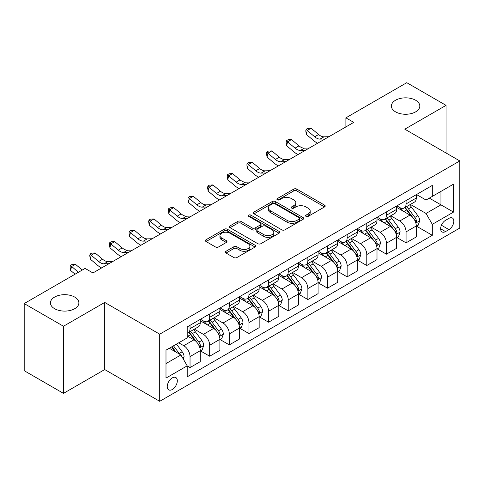 <?xml version="1.0" encoding="UTF-8"?>
<svg xmlns="http://www.w3.org/2000/svg" width="484" height="484" viewBox="0 0 484 484"><rect width="100%" height="100%" fill="white"/><g stroke="black" fill="none" stroke-linecap="round" stroke-linejoin="round"><path stroke-width="0.73" d="M306.027 216.378A1.525 0.883 0 0 0 308.187 216.378L324.576 206.916A2.178 1.258 0 0 0 325.212 206.027A2.178 1.258 0 0 0 324.576 205.137L296.813 189.111A2.178 1.258 0 0 0 293.727 189.111L277.344 198.573A1.525 0.883 0 0 0 276.896 199.196A1.525 0.883 0 0 0 277.344 199.819A1.525 0.883 0 0 0 279.504 199.819L281.621 198.591A6.982 4.029 0 0 1 291.495 198.591L293.806 199.928A6.982 4.029 0 0 1 295.851 202.778A6.982 4.029 0 0 1 293.806 205.627L291.689 206.849A1.525 0.883 0 0 0 291.241 207.473A1.525 0.883 0 0 0 291.689 208.096A1.525 0.883 0 0 0 293.849 208.096L295.966 206.874A6.982 4.029 0 0 1 305.834 206.874L308.151 208.211A6.982 4.029 0 0 1 310.196 211.06A6.982 4.029 0 0 1 308.151 213.91L306.027 215.132A1.525 0.883 0 0 0 305.579 215.755A1.525 0.883 0 0 0 306.027 216.378L306.027 215.132M74.711 297.085A14.217 8.21 0 0 0 59.217 295.3A14.217 8.21 0 0 0 50.439 302.887A14.217 8.21 0 0 0 54.601 308.695A14.217 8.21 0 0 0 70.101 310.474A14.217 8.21 0 0 0 78.88 302.887A14.217 8.21 0 0 0 74.711 297.085M415.653 100.242A14.217 8.21 0 0 0 400.153 98.464A14.217 8.21 0 0 0 391.374 106.05A14.217 8.21 0 0 0 395.543 111.852A14.217 8.21 0 0 0 411.037 113.637A14.217 8.21 0 0 0 419.816 106.05A14.217 8.21 0 0 0 415.653 100.242M172.28 389.517A7.109 4.108 120 0 0 176.926 383.249A7.109 4.108 120 0 0 175.837 377.55A7.109 4.108 120 0 0 172.28 377.907A7.109 4.108 120 0 0 167.633 384.169A7.109 4.108 120 0 0 168.722 389.868A7.109 4.108 120 0 0 172.28 389.517M226.028 251.256A2.178 1.258 0 0 0 225.387 252.146A2.178 1.258 0 0 0 226.028 253.041L233.814 257.536A2.178 1.258 0 0 0 236.9 257.536L255.098 247.028A2.178 1.258 0 0 0 255.74 246.138A2.178 1.258 0 0 0 255.098 245.249L227.341 229.222A2.178 1.258 0 0 0 224.255 229.222L206.057 239.725A2.178 1.258 0 0 0 205.416 240.621A2.178 1.258 0 0 0 206.057 241.51L215.465 246.943A2.178 1.258 0 0 0 218.55 246.943L226.337 242.442A2.178 1.258 0 0 0 226.978 241.552A2.178 1.258 0 0 0 226.337 240.663L221.672 237.971A5.832 3.37 0 0 1 219.96 235.587A5.832 3.37 0 0 1 223.566 232.477A5.832 3.37 0 0 1 229.924 233.203L248.195 243.754A5.832 3.37 0 0 1 249.907 246.138A5.832 3.37 0 0 1 246.302 249.248A5.832 3.37 0 0 1 239.949 248.522L236.9 246.761A2.178 1.258 0 0 0 233.814 246.761L226.028 251.256L226.028 253.041M104.719 302.433L63.477 326.246L24.2 303.571L24.2 370.696L63.477 393.371L104.719 369.558L159.714 401.309L159.714 334.184L104.719 302.433L104.719 369.558M446.054 152.992L446.054 105.367L404.812 129.18L459.8 160.93L159.714 334.184M446.054 105.367L406.772 82.691L345.891 117.842L345.891 126.911M24.2 303.571L85.081 268.42L92.94 272.952L353.75 122.379L345.891 117.842M281.779 229.846A2.178 1.258 0 0 0 284.864 229.846L303.063 219.337A2.178 1.258 0 0 0 303.698 218.447A2.178 1.258 0 0 0 303.063 217.558L275.299 201.532A2.178 1.258 0 0 0 272.214 201.532L254.021 212.034A2.178 1.258 0 0 0 253.38 212.93A2.178 1.258 0 0 0 254.021 213.819L281.779 229.846M249.308 216.705A1.525 0.883 0 0 1 250.857 216.923L250.857 215.108L279.08 231.4A2.178 1.258 0 0 1 279.716 232.296A2.178 1.258 0 0 1 279.08 233.185L260.882 243.688A2.178 1.258 0 0 1 257.797 243.688L230.039 227.661L230.039 225.883A2.178 1.258 0 0 0 229.398 226.772A2.178 1.258 0 0 0 230.039 227.661M230.039 225.883L237.826 221.388A2.178 1.258 0 0 1 240.911 221.388L252.17 227.885A2.178 1.258 0 0 0 255.256 227.885L260.416 224.903A2.178 1.258 0 0 0 261.058 224.013A2.178 1.258 0 0 0 260.416 223.124L248.697 216.354A1.525 0.883 0 0 1 248.25 215.731A1.525 0.883 0 0 1 249.193 214.92A1.525 0.883 0 0 1 250.857 215.108M448.958 218.351L445.504 220.341A6.891 3.975 120 0 0 441.003 226.415A6.891 3.975 120 0 0 442.061 231.933A6.891 3.975 120 0 0 445.504 231.594L448.958 229.597A6.891 3.975 120 0 0 453.46 223.523A6.891 3.975 120 0 0 452.401 218.006A6.891 3.975 120 0 0 448.958 218.351M159.714 401.309L459.8 228.055L459.8 160.93M416.512 194.538L426.023 200.025L432.303 196.395L432.303 185.42L187.205 326.924L187.205 337.905L165.994 350.15L165.994 378.089L187.205 365.844L187.205 376.818L432.303 235.309L432.303 224.334L426.023 213.45L410.396 204.429M432.303 196.395L453.514 184.15L453.514 212.089L432.303 224.334M63.477 326.246L63.477 393.371M429.32 198.119L440.948 204.835L440.948 191.404L453.514 184.15M426.023 213.45L440.948 204.835L453.514 212.089M165.994 363.575L180.919 354.954L169.297 348.244M187.205 365.934L190.037 367.562L190.037 356.587A8.887 5.13 -120 0 0 183.751 345.703L178.723 342.799M190.037 367.562L200.249 361.669L200.249 350.694A8.887 5.13 -120 0 0 193.963 339.81L187.205 335.908M200.485 350.918L209.675 356.224L209.675 345.249A8.887 5.13 -120 0 0 203.389 334.365L194.368 329.156M209.675 356.224L219.887 350.331L219.887 339.357A8.887 5.13 -120 0 0 213.601 328.467L200.249 320.759M220.123 339.58L229.313 344.886L229.313 333.912A8.887 5.13 -120 0 0 223.027 323.028L214.007 317.819M229.313 344.886L239.526 338.994L239.526 328.013A8.887 5.13 -120 0 0 233.24 317.129L219.887 309.421M239.762 328.243L248.951 333.549L248.951 322.574A8.887 5.13 -120 0 0 242.666 311.69L233.645 306.475M248.951 333.549L259.164 327.65L259.164 316.675A8.887 5.13 -120 0 0 252.878 305.791L239.526 298.083M259.4 316.905L268.59 322.211L268.59 311.236A8.887 5.13 -120 0 0 262.31 300.346L253.283 295.137M268.59 322.211L278.802 316.312L278.802 305.337A8.887 5.13 -120 0 0 272.522 294.453L259.164 286.74M279.038 305.567L288.228 310.873L288.228 299.892A8.887 5.13 -120 0 0 281.948 289.008L272.922 283.799M288.228 310.873L298.44 304.974L298.44 294A8.887 5.13 -120 0 0 292.161 283.116L278.802 275.402M298.676 294.224L307.872 299.536L307.872 288.555A8.887 5.13 -120 0 0 301.586 277.671L292.56 272.462M307.872 299.536L318.085 293.637L318.085 282.662A8.887 5.13 -120 0 0 311.799 271.778L298.44 264.064M318.321 282.886L327.511 288.192L327.511 277.217A8.887 5.13 -120 0 0 321.225 266.333L312.204 261.124M327.511 288.192L337.723 282.299L337.723 271.324A8.887 5.13 -120 0 0 331.437 260.434L318.085 252.727M337.959 271.548L347.149 276.854L347.149 265.879A8.887 5.13 -120 0 0 340.863 254.995L331.842 249.786M347.149 276.854L357.361 270.961L357.361 259.981A8.887 5.13 -120 0 0 351.075 249.097L337.723 241.389M357.597 260.211L366.787 265.516L366.787 254.542A8.887 5.13 -120 0 0 360.501 243.658L351.481 238.449M366.787 265.516L377 259.624L377 248.643A8.887 5.13 -120 0 0 370.714 237.759L357.361 230.051M377.236 248.873L386.426 254.179L386.426 243.204A8.887 5.13 -120 0 0 380.146 232.314L371.119 227.105M386.426 254.179L396.638 248.28L396.638 237.305A8.887 5.13 -120 0 0 390.358 226.421L377 218.707M396.874 237.535L406.064 242.841L406.064 231.866A8.887 5.13 -120 0 0 399.784 220.976L390.757 215.767M406.064 242.841L416.276 236.942L416.276 225.968A8.887 5.13 -120 0 0 409.996 215.084L396.638 207.37M396.874 205.875L399.784 207.551A8.887 5.13 -120 0 0 404.225 207.993A8.887 5.13 -120 0 0 406.064 203.927L406.064 200.57M377.236 217.213L380.146 218.889A8.887 5.13 -120 0 0 384.586 219.331A8.887 5.13 -120 0 0 386.426 215.265L386.426 211.907M357.597 228.551L360.501 230.233A8.887 5.13 -120 0 0 364.948 230.668A8.887 5.13 -120 0 0 366.787 226.603L366.787 223.245M337.959 239.889L340.863 241.57A8.887 5.13 -120 0 0 345.31 242.012A8.887 5.13 -120 0 0 347.149 237.94L347.149 234.583M318.321 251.232L321.225 252.908A8.887 5.13 -120 0 0 325.671 253.35A8.887 5.13 -120 0 0 327.511 249.278L327.511 245.92M298.676 262.57L301.586 264.246A8.887 5.13 -120 0 0 306.027 264.688A8.887 5.13 -120 0 0 307.872 260.616L307.872 257.264M279.038 273.908L281.948 275.584A8.887 5.13 -120 0 0 286.389 276.025A8.887 5.13 -120 0 0 288.228 271.954L288.228 268.602M259.4 285.245L262.31 286.921A8.887 5.13 -120 0 0 266.751 287.363A8.887 5.13 -120 0 0 268.59 283.297L268.59 279.94M239.762 296.583L242.666 298.265A8.887 5.13 -120 0 0 247.112 298.701A8.887 5.13 -120 0 0 248.951 294.635L248.951 291.277M220.123 307.921L223.027 309.603A8.887 5.13 -120 0 0 227.474 310.038A8.887 5.13 -120 0 0 229.313 305.973L229.313 302.615M200.485 319.259L203.389 320.94A8.887 5.13 -120 0 0 207.836 321.382A8.887 5.13 -120 0 0 209.675 317.31L209.675 313.953M416.512 226.191L432.303 235.309M404.225 207.993L414.437 202.094A8.887 5.13 -120 0 0 416.276 198.029L416.276 194.671M384.586 219.331L394.799 213.438A8.887 5.13 -120 0 0 396.638 209.366L396.638 206.009M364.948 230.668L375.161 224.776A8.887 5.13 -120 0 0 377 220.704L377 217.352M345.31 242.012L355.522 236.113A8.887 5.13 -120 0 0 357.361 232.042L357.361 228.69M325.671 253.35L335.884 247.451A8.887 5.13 -120 0 0 337.723 243.385L337.723 240.028M306.027 264.688L316.24 258.789A8.887 5.13 -120 0 0 318.085 254.723L318.085 251.365M286.389 276.025L296.601 270.126A8.887 5.13 -120 0 0 298.44 266.061L298.44 262.703M266.751 287.363L276.963 281.47A8.887 5.13 -120 0 0 278.802 277.399L278.802 274.041M247.112 298.701L257.325 292.808A8.887 5.13 -120 0 0 259.164 288.736L259.164 285.378M227.474 310.038L237.686 304.146A8.887 5.13 -120 0 0 239.526 300.074L239.526 296.722M207.836 321.382L218.048 315.483A8.887 5.13 -120 0 0 219.887 311.418L219.887 308.06M187.205 333.077A8.887 5.13 -120 0 0 188.191 332.72L198.404 326.821A8.887 5.13 -120 0 0 200.249 322.755L200.249 319.398M188.191 332.72A8.887 5.13 -120 0 0 190.037 328.648L190.037 325.296M180.919 354.954L187.205 365.844M306.638 216.596L308.151 215.719A6.982 4.029 0 0 0 310.196 212.869L310.196 211.06M295.851 202.778L295.851 204.593A6.982 4.029 0 0 1 293.806 207.442L292.3 208.314M324.546 206.934L296.813 190.926A2.178 1.258 0 0 0 293.727 190.926L277.955 200.031M303.032 219.355L275.299 203.347A2.178 1.258 0 0 0 272.214 203.347L254.046 213.837M299.203 219.071A1.525 0.883 0 0 0 299.65 218.447A1.525 0.883 0 0 0 299.203 217.824L274.839 203.758A1.525 0.883 0 0 0 272.68 203.758L270.441 205.047A6.982 4.029 0 0 0 268.396 207.896A6.982 4.029 0 0 0 270.441 210.746L287.097 220.365A6.982 4.029 0 0 0 296.97 220.365L299.203 219.071L299.203 220.886A1.525 0.883 0 0 0 299.65 220.262L299.65 218.447M268.396 207.896L268.396 209.711A6.982 4.029 0 0 0 270.441 212.561L270.441 210.746M299.203 220.886L296.97 222.174A6.982 4.029 0 0 1 287.097 222.174L270.441 212.561M230.069 227.68L237.826 223.203L237.826 221.388M261.058 224.013L261.058 225.828A2.178 1.258 0 0 1 260.416 226.718L255.256 229.7A2.178 1.258 0 0 1 252.17 229.7L240.911 223.203A2.178 1.258 0 0 0 237.826 223.203M250.857 216.923L279.05 233.203M263.853 234.631A5.832 3.37 0 0 0 270.211 235.363A5.832 3.37 0 0 0 273.811 232.247A5.832 3.37 0 0 0 272.099 229.87L265.662 226.149A2.178 1.258 0 0 0 262.576 226.149L257.409 229.132A2.178 1.258 0 0 0 256.774 230.021A2.178 1.258 0 0 0 257.409 230.91L263.853 234.631L263.853 236.446A5.832 3.37 0 0 0 270.211 237.172A5.832 3.37 0 0 0 273.811 234.062L273.811 232.247M256.774 230.021L256.774 231.836A2.178 1.258 0 0 0 257.409 232.725L257.409 230.91M263.853 236.446L257.409 232.725M249.907 246.138L249.907 247.953A5.832 3.37 0 0 1 246.302 251.063A5.832 3.37 0 0 1 239.949 250.337L236.9 248.576A2.178 1.258 0 0 0 233.814 248.576L226.058 253.053M219.96 235.587L219.96 237.402A5.832 3.37 0 0 0 221.672 239.786L221.672 237.971M226.306 242.46L221.672 239.786M255.068 247.046L227.341 231.037A2.178 1.258 0 0 0 224.255 231.037L206.087 241.528M416.276 226.331L418.164 225.242L419.737 220.704A5.887 3.4 -120 0 0 417.855 215.695L411.436 207.122A17 9.813 -120 0 0 409.579 204.901M403.196 211.157A17 9.813 -120 0 0 399.717 207.515M415.744 222.725L416.428 221.987L416.555 220.958A5.887 3.4 -120 0 0 414.873 217.413L408.454 208.846A17 9.813 -120 0 0 406.596 206.626M405.017 207.539A14.109 8.143 60 0 1 407.328 210.171L412.761 217.425M404.709 207.715A17 9.813 60 0 1 406.566 209.935L410.831 215.634M325.03 138.956L320.075 139.096A11.108 6.413 60 0 1 314.685 136.79L307.201 130.498L306.324 134.413L313.814 140.711A16.662 9.62 -120 0 0 317.679 143.203M328.957 136.688L324.008 136.827A11.108 6.413 60 0 1 318.617 134.522L311.127 128.23L307.201 130.498L306.124 129.319L307.697 128.411L311.127 128.23M306.324 134.413L305.773 130.886L306.124 129.319M396.638 237.668L398.526 236.579L400.099 232.042A5.887 3.4 -120 0 0 398.217 227.032L391.798 218.459A17 9.813 -120 0 0 389.941 216.239M383.558 222.495A17 9.813 -120 0 0 380.079 218.853M396.106 234.062L396.789 233.324L396.916 232.296A5.887 3.4 -120 0 0 395.234 228.757L388.809 220.184A17 9.813 -120 0 0 386.958 217.963M385.373 218.877A14.109 8.143 60 0 1 387.69 221.509L393.123 228.763M385.07 219.052A17 9.813 60 0 1 386.928 221.273L391.193 226.972M377 249.006L378.887 247.917L380.454 243.385A5.887 3.4 -120 0 0 378.579 238.37L372.16 229.797A17 9.813 -120 0 0 370.302 227.577M363.92 233.832A17 9.813 -120 0 0 360.441 230.19M376.461 245.4L377.151 244.662L377.278 243.633A5.887 3.4 -120 0 0 375.59 240.094L369.171 231.521A17 9.813 -120 0 0 367.32 229.301M365.735 230.215A14.109 8.143 60 0 1 368.052 232.846L373.485 240.1M365.432 230.39A17 9.813 60 0 1 367.289 232.61L371.555 238.309M357.361 260.344L359.249 259.261L360.816 254.723A5.887 3.4 -120 0 0 358.94 249.708L352.521 241.141A17 9.813 -120 0 0 350.664 238.914M344.281 245.176A17 9.813 -120 0 0 340.796 241.534M356.823 256.738L357.507 256L357.64 254.971A5.887 3.4 -120 0 0 355.952 251.432L349.533 242.859A17 9.813 -120 0 0 347.681 240.639M346.096 241.552A14.109 8.143 60 0 1 348.413 244.184L353.846 251.438M345.794 241.728A17 9.813 60 0 1 347.645 243.948L351.916 249.647M305.392 150.294L300.437 150.433A11.108 6.413 60 0 1 295.046 148.128L287.563 141.836L286.685 145.751L294.175 152.049A16.662 9.62 -120 0 0 298.035 154.541M309.318 148.025L304.369 148.165A11.108 6.413 60 0 1 298.979 145.859L291.489 139.567L287.563 141.836L286.486 140.656L288.059 139.749L291.489 139.567M286.685 145.751L286.135 142.223L286.486 140.656M285.754 161.632L280.799 161.771A11.108 6.413 60 0 1 275.408 159.466L267.918 153.174L267.047 157.094L274.537 163.386A16.662 9.62 -120 0 0 278.397 165.879M289.68 159.369L284.725 159.502A11.108 6.413 60 0 1 279.335 157.197L271.851 150.905L267.918 153.174L266.847 151.994L268.414 151.087L271.851 150.905M267.047 157.094L266.496 153.561L266.847 151.994M266.109 172.976L261.16 173.109A11.108 6.413 60 0 1 255.77 170.804L248.28 164.512L247.409 168.432L254.899 174.724A16.662 9.62 -120 0 0 258.758 177.217M270.042 170.707L265.087 170.84A11.108 6.413 60 0 1 259.696 168.541L252.206 162.243L248.28 164.512L247.209 163.332L248.776 162.424L252.206 162.243M247.409 168.432L246.858 164.899L247.209 163.332M337.723 271.687L339.605 270.598L341.178 266.061A5.887 3.4 -120 0 0 339.296 261.045L332.877 252.479A17 9.813 -120 0 0 331.026 250.258M324.637 256.514A17 9.813 -120 0 0 321.158 252.872M337.185 268.076L337.868 267.337L338.001 266.309A5.887 3.4 -120 0 0 336.313 262.77L329.894 254.203A17 9.813 -120 0 0 328.037 251.976M326.458 252.89A14.109 8.143 60 0 1 328.775 255.528L334.208 262.776M326.156 253.065A17 9.813 60 0 1 328.007 255.292L332.278 260.985M246.471 184.313L241.522 184.446A11.108 6.413 60 0 1 236.131 182.147L228.642 175.849L227.77 179.77L235.26 186.062A16.662 9.62 -120 0 0 239.12 188.554M250.397 182.044L245.448 182.178A11.108 6.413 60 0 1 240.058 179.879L232.568 173.581L228.642 175.849L227.565 174.67L229.138 173.762L232.568 173.581M227.77 179.77L227.22 176.237L227.565 174.67M318.085 283.025L319.966 281.936L321.539 277.399A5.887 3.4 -120 0 0 319.658 272.383L313.239 263.816A17 9.813 -120 0 0 311.387 261.596M304.999 267.852A17 9.813 -120 0 0 301.52 264.21M317.546 279.419L318.23 278.675L318.357 277.653A5.887 3.4 -120 0 0 316.675 274.107L310.256 265.541A17 9.813 -120 0 0 308.399 263.32M306.82 264.234A14.109 8.143 60 0 1 309.137 266.865L314.57 274.113M306.517 264.409A17 9.813 60 0 1 308.368 266.63L312.64 272.323M226.833 195.651L221.884 195.784A11.108 6.413 60 0 1 216.493 193.485L209.003 187.187L208.132 191.107L215.616 197.399A16.662 9.62 -120 0 0 219.482 199.898M230.759 193.382L225.81 193.521A11.108 6.413 60 0 1 220.42 191.216L212.93 184.924L209.003 187.187L207.926 186.013L209.499 185.106L212.93 184.924M208.132 191.107L207.582 187.58L207.926 186.013M298.44 294.363L300.328 293.274L301.901 288.736A5.887 3.4 -120 0 0 300.019 283.727L293.6 275.154A17 9.813 -120 0 0 291.743 272.934M285.36 279.189A17 9.813 -120 0 0 281.882 275.547M297.908 290.757L298.592 290.019L298.719 288.99A5.887 3.4 -120 0 0 297.037 285.445L290.618 276.878A17 9.813 -120 0 0 288.76 274.658M287.181 275.571A14.109 8.143 60 0 1 289.493 278.203L294.925 285.457M286.873 275.747A17 9.813 60 0 1 288.73 277.967L292.995 283.666M207.194 206.989L202.239 207.128A11.108 6.413 60 0 1 196.849 204.823L189.365 198.531L188.488 202.445L195.978 208.737A16.662 9.62 -120 0 0 199.844 211.236M211.121 204.72L206.172 204.859A11.108 6.413 60 0 1 200.781 202.554L193.291 196.262L189.365 198.531L188.288 197.351L189.861 196.444L193.291 196.262M188.488 202.445L187.937 198.918L188.288 197.351M278.802 305.7L280.69 304.611L282.263 300.074A5.887 3.4 -120 0 0 280.381 295.065L273.962 286.492A17 9.813 -120 0 0 272.105 284.271M265.722 290.527A17 9.813 -120 0 0 262.243 286.885M278.27 302.095L278.953 301.357L279.08 300.328A5.887 3.4 -120 0 0 277.399 296.789L270.973 288.216A17 9.813 -120 0 0 269.122 285.996M267.537 286.909A14.109 8.143 60 0 1 269.854 289.541L275.287 296.795M267.235 287.085A17 9.813 60 0 1 269.092 289.305L273.357 295.004M187.556 218.326L182.601 218.466A11.108 6.413 60 0 1 177.211 216.16L169.727 209.868L168.849 213.783L176.339 220.081A16.662 9.62 -120 0 0 180.199 222.573M191.482 216.058L186.534 216.197A11.108 6.413 60 0 1 181.143 213.892L173.653 207.6L169.727 209.868L168.65 208.689L170.223 207.781L173.653 207.6M168.849 213.783L168.299 210.256L168.65 208.689M259.164 317.038L261.051 315.949L262.618 311.418A5.887 3.4 -120 0 0 260.743 306.402L254.324 297.829A17 9.813 -120 0 0 252.466 295.609M246.084 301.865A17 9.813 -120 0 0 242.605 298.223M258.625 313.432L259.315 312.694L259.442 311.666A5.887 3.4 -120 0 0 257.754 308.127L251.335 299.554A17 9.813 -120 0 0 249.484 297.333M247.899 298.247A14.109 8.143 60 0 1 250.216 300.879L255.649 308.133M247.596 298.422A17 9.813 60 0 1 249.454 300.643L253.719 306.342M167.918 229.664L162.963 229.803A11.108 6.413 60 0 1 157.572 227.498L150.082 221.206L149.211 225.127L156.701 231.419A16.662 9.62 -120 0 0 160.561 233.911M171.844 227.401L166.889 227.534A11.108 6.413 60 0 1 161.499 225.229L154.015 218.937L150.082 221.206L149.012 220.026L150.578 219.119L154.015 218.937M149.211 225.127L148.661 221.593L149.012 220.026M239.526 328.376L241.413 327.287L242.98 322.755A5.887 3.4 -120 0 0 241.105 317.74L234.686 309.173A17 9.813 -120 0 0 232.828 306.947M226.445 313.209A17 9.813 -120 0 0 222.961 309.566M238.987 324.77L239.671 324.032L239.804 323.003A5.887 3.4 -120 0 0 238.116 319.464L231.697 310.891A17 9.813 -120 0 0 229.846 308.671M228.26 309.585A14.109 8.143 60 0 1 230.578 312.216L236.011 319.47M227.958 309.76A17 9.813 60 0 1 229.809 311.98L234.081 317.679M148.273 241.008L143.325 241.141A11.108 6.413 60 0 1 137.934 238.836L130.444 232.544L129.573 236.464L137.063 242.756A16.662 9.62 -120 0 0 140.923 245.249M152.206 238.739L147.251 238.872A11.108 6.413 60 0 1 141.86 236.567L134.37 230.275L130.444 232.544L129.373 231.364L130.94 230.457L134.37 230.275M129.573 236.464L129.022 232.931L129.373 231.364M219.887 339.72L221.769 338.631L223.342 334.093A5.887 3.4 -120 0 0 221.46 329.078L215.041 320.511A17 9.813 -120 0 0 213.19 318.291M206.801 324.546A17 9.813 -120 0 0 203.322 320.904M219.349 336.108L220.032 335.37L220.166 334.341A5.887 3.4 -120 0 0 218.478 330.802L212.059 322.235A17 9.813 -120 0 0 210.201 320.009M208.622 320.922A14.109 8.143 60 0 1 210.939 323.56L216.372 330.808M208.32 321.098A17 9.813 60 0 1 210.171 323.318L214.442 329.017M128.635 252.346L123.686 252.479A11.108 6.413 60 0 1 118.296 250.174L110.806 243.882L109.935 247.802L117.424 254.094A16.662 9.62 -120 0 0 121.284 256.587M132.562 250.077L127.613 250.21A11.108 6.413 60 0 1 122.222 247.911L114.732 241.613L110.806 243.882L109.729 242.702L111.302 241.794L114.732 241.613M109.935 247.802L109.384 244.269L109.729 242.702M200.249 351.057L202.131 349.968L203.703 345.431A5.887 3.4 -120 0 0 201.822 340.415L195.403 331.849A17 9.813 -120 0 0 193.552 329.628M199.71 347.451L200.394 346.707L200.521 345.685A5.887 3.4 -120 0 0 198.839 342.14L192.42 333.573A17 9.813 -120 0 0 190.563 331.352M188.984 332.266A14.109 8.143 60 0 1 191.301 334.898L196.734 342.146M188.681 332.435A17 9.813 60 0 1 190.533 334.662L194.804 340.355M108.997 263.683L104.048 263.816A11.108 6.413 60 0 1 98.657 261.517L91.167 255.219L90.296 259.14L97.78 265.432A16.662 9.62 -120 0 0 101.646 267.924M112.923 261.414L107.974 261.554A11.108 6.413 60 0 1 102.584 259.249L95.094 252.957L91.167 255.219L90.091 254.046L91.664 253.138L95.094 252.957M90.296 259.14L89.746 255.612L90.091 254.046M183.279 359.037L184.065 356.769A5.887 3.4 -120 0 0 182.184 351.753L176.454 344.106M179.733 354.27A5.887 3.4 -120 0 0 179.201 353.477L173.472 345.83M171.995 346.683L176.109 352.177M171.584 346.919L175.075 351.584M82.286 270.036L75.456 264.294L71.529 266.557L70.652 270.477L75.074 274.192M78.36 272.298L70.452 265.383L72.025 264.476L75.456 264.294M70.652 270.477L70.101 266.95L70.452 265.383M93.285 272.752L92.619 272.77M183.751 345.703L193.963 339.81M203.389 334.365L213.601 328.467M223.027 323.028L233.24 317.129M242.666 311.69L252.878 305.791M262.31 300.346L272.522 294.453M281.948 289.008L292.161 283.116M301.586 277.671L311.799 271.778M321.225 266.333L331.437 260.434M340.863 254.995L351.075 249.097M360.501 243.658L370.714 237.759M380.146 232.314L390.358 226.421M399.784 220.976L409.996 215.084M406.064 203.927L416.276 198.029M406.064 231.866L416.276 225.968M386.426 243.204L396.638 237.305M386.426 215.265L396.638 209.366M366.787 254.542L377 248.643M366.787 226.603L377 220.704M347.149 265.879L357.361 259.981M347.149 237.94L357.361 232.042M327.511 277.217L337.723 271.324M327.511 249.278L337.723 243.385M307.872 288.555L318.085 282.662M307.872 260.616L318.085 254.723M288.228 299.892L298.44 294M288.228 271.954L298.44 266.061M268.59 311.236L278.802 305.337M268.59 283.297L278.802 277.399M248.951 322.574L259.164 316.675M248.951 294.635L259.164 288.736M229.313 333.912L239.526 328.013M229.313 305.973L239.526 300.074M209.675 345.249L219.887 339.357M209.675 317.31L219.887 311.418M190.037 356.587L200.249 350.694M190.037 328.648L200.249 322.755M441.426 225.248L448.958 229.597M440.634 228.781L445.504 231.594M308.151 215.719L308.151 213.91M291.689 208.096L291.689 206.849M293.806 207.442L293.806 205.627M277.344 199.819L277.344 198.573M293.727 190.926L293.727 189.111M296.813 190.926L296.813 189.111M324.576 206.916L324.576 205.137M254.021 213.819L254.021 212.034M272.214 203.347L272.214 201.532M275.299 203.347L275.299 201.532M303.063 219.337L303.063 217.558M287.097 222.174L287.097 220.365M296.97 222.174L296.97 220.365M240.911 223.203L240.911 221.388M252.17 229.7L252.17 227.885M255.256 229.7L255.256 227.885M260.416 226.718L260.416 224.903M279.08 233.185L279.08 231.4M233.814 248.576L233.814 246.761M236.9 248.576L236.9 246.761M239.949 250.337L239.949 248.522M226.337 242.442L226.337 240.663M206.057 241.51L206.057 239.725M224.255 231.037L224.255 229.222M227.341 231.037L227.341 229.222M255.098 247.028L255.098 245.249M415.841 223.045L419.695 220.819M408.454 208.846L411.436 207.122M403.819 211.52L406.566 209.935M414.873 217.413L417.855 215.695M414.407 219.712L416.555 220.958M320.075 139.096L324.008 136.827M314.685 136.79L318.617 134.522M396.202 234.383L400.056 232.157M388.809 220.184L391.798 218.459M384.181 222.858L386.928 221.273M395.234 228.757L398.217 227.032M394.762 231.056L396.916 232.296M376.558 245.727L380.418 243.494M369.171 231.521L372.16 229.797M364.543 234.196L367.289 232.61M375.59 240.094L378.579 238.37M375.124 242.393L377.278 243.633M356.92 257.064L360.78 254.838M349.533 242.859L352.521 241.141M344.904 245.533L347.645 243.948M355.952 251.432L358.94 249.708M355.486 253.731L357.64 254.971M300.437 150.433L304.369 148.165M295.046 148.128L298.979 145.859M280.799 161.771L284.725 159.502M275.408 159.466L279.335 157.197M261.16 173.109L265.087 170.84M255.77 170.804L259.696 168.541M337.281 268.402L341.141 266.176M329.894 254.203L332.877 252.479M325.266 256.871L328.007 255.292M336.313 262.77L339.296 261.045M335.848 265.069L338.001 266.309M241.522 184.446L245.448 182.178M236.131 182.147L240.058 179.879M317.643 279.74L321.497 277.513M310.256 265.541L313.239 263.816M305.628 268.215L308.368 266.63M316.675 274.107L319.658 272.383M316.209 276.406L318.357 277.653M221.884 195.784L225.81 193.521M216.493 193.485L220.42 191.216M298.005 291.078L301.859 288.851M290.618 276.878L293.6 275.154M285.983 279.552L288.73 277.967M297.037 285.445L300.019 283.727M296.571 287.744L298.719 288.99M202.239 207.128L206.172 204.859M196.849 204.823L200.781 202.554M278.367 302.415L282.22 300.189M270.973 288.216L273.962 286.492M266.345 290.89L269.092 289.305M277.399 296.789L280.381 295.065M276.927 299.088L279.08 300.328M182.601 218.466L186.534 216.197M177.211 216.16L181.143 213.892M258.722 313.753L262.582 311.527M251.335 299.554L254.324 297.829M246.707 302.228L249.454 300.643M257.754 308.127L260.743 306.402M257.288 310.425L259.442 311.666M162.963 229.803L166.889 227.534M157.572 227.498L161.499 225.229M239.084 325.097L242.944 322.87M231.697 310.891L234.686 309.173M227.069 313.565L229.809 311.98M238.116 319.464L241.105 317.74M237.65 321.763L239.804 323.003M143.325 241.141L147.251 238.872M137.934 238.836L141.86 236.567M219.446 336.434L223.305 334.208M212.059 322.235L215.041 320.511M207.43 324.903L210.171 323.318M218.478 330.802L221.46 329.078M218.012 333.101L220.166 334.341M123.686 252.479L127.613 250.21M118.296 250.174L122.222 247.911M199.807 347.772L203.661 345.546M192.42 333.573L195.403 331.849M187.792 336.241L190.533 334.662M198.839 342.14L201.822 340.415M198.373 344.439L200.521 345.685M104.048 263.816L107.974 261.554M98.657 261.517L102.584 259.249M182.535 357.743L184.023 356.883M179.201 353.477L182.184 351.753"/></g></svg>
